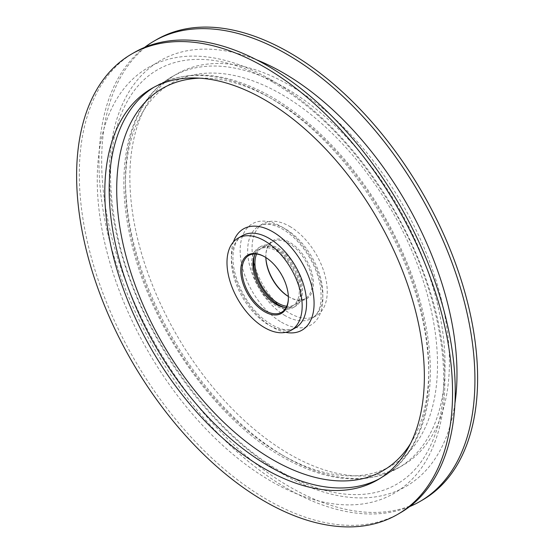 <?xml version="1.0" encoding="UTF-8"?>
<svg xmlns="http://www.w3.org/2000/svg" width="554" height="554" viewBox="0 0 554 554"><rect width="100%" height="100%" fill="white"/><g stroke="black" fill="none" stroke-linecap="round" stroke-linejoin="round"><path stroke-width="0.42" stroke-dasharray="2.77 2.08" d="M254.598 255.186A34.556 19.951 60 0 1 260.837 246.495A34.556 19.951 60 0 1 278.115 248.206A34.556 19.951 60 0 1 300.69 278.655A34.556 19.951 60 0 1 295.393 306.348A34.556 19.951 60 0 1 284.749 307.408M256.592 254.044A32.79 18.926 60 0 1 261.723 248.026A32.79 18.926 60 0 1 278.115 249.653A32.79 18.926 60 0 1 299.534 278.544A32.79 18.926 60 0 1 294.506 304.818A32.79 18.926 60 0 1 286.73 306.251M276.114 249.362A34.556 19.951 60 0 1 298.689 279.818A34.556 19.951 60 0 1 293.391 307.505A34.556 19.951 60 0 1 258.829 287.554A34.556 19.951 60 0 1 258.829 247.652A34.556 19.951 60 0 1 276.114 249.362M255.2 253.947A32.79 18.926 60 0 1 259.715 249.182A32.79 18.926 60 0 1 276.114 250.81A32.79 18.926 60 0 1 297.533 279.701A32.79 18.926 60 0 1 292.505 305.974A32.79 18.926 60 0 1 286.12 307.505M288.392 297.616A32.79 18.926 -120 0 0 288.392 297.256A32.79 18.926 -120 0 0 265.207 257.104A32.79 18.926 -120 0 0 264.895 256.924M265.207 257.104L264.583 256.744L265.207 257.104M400.189 512.907A265.837 153.479 60 0 1 134.352 359.421A265.837 153.479 60 0 1 134.352 52.464M409.669 506.591A265.837 153.479 60 0 1 154.04 348.057A265.837 153.479 60 0 1 144.559 47.409M422.564 499.985A265.837 153.479 60 0 1 156.727 346.506A265.837 153.479 60 0 1 156.727 39.542M289.645 85.268A225.963 130.46 60 0 1 437.258 284.389A225.963 130.46 60 0 1 402.626 465.457A225.963 130.46 60 0 1 176.664 334.997A225.963 130.46 60 0 1 176.664 74.077A225.963 130.46 60 0 1 289.645 85.268M289.645 226.351A53.17 30.699 60 0 1 324.381 273.205A53.17 30.699 60 0 1 316.23 315.808A53.17 30.699 60 0 1 263.06 285.116A53.17 30.699 60 0 1 263.06 223.719A53.17 30.699 60 0 1 289.645 226.351M288.357 296.473A33.669 19.438 -120 0 0 289.645 297.256A33.669 19.438 -120 0 0 313.453 283.51A33.669 19.438 -120 0 0 289.645 242.271A33.669 19.438 -120 0 0 265.837 256.017A33.669 19.438 -120 0 0 265.872 257.527M265.844 257.506A32.79 18.926 60 0 1 265.837 256.744A32.79 18.926 60 0 1 272.623 241.731A32.79 18.926 60 0 1 289.015 243.358A32.79 18.926 60 0 1 310.434 272.249A32.79 18.926 60 0 1 305.413 298.523A32.79 18.926 60 0 1 289.015 296.896L289.645 297.256L289.015 296.896A32.79 18.926 60 0 1 288.357 296.508M242.382 235.658A53.17 30.699 -120 0 0 242.382 297.048A53.17 30.699 -120 0 0 295.552 327.746C287.318 332.469 276.155 329.187 262.063 317.906C251.751 308.668 243.795 297.103 238.206 283.219C234.03 272.312 232.334 262.423 233.123 253.566C234.238 244.397 237.327 238.428 242.382 235.658M285.649 332.352A58.482 33.766 60 0 1 243.483 296.418A58.482 33.766 60 0 1 233.442 241.932M410.562 443.525A220.644 127.392 -120 0 0 272.727 99.374A220.644 127.392 -120 0 0 199.627 78.169M153.818 87.317A225.963 130.46 60 0 1 155.986 86.015A225.963 130.46 60 0 1 268.967 97.206A225.963 130.46 60 0 1 416.587 296.328A225.963 130.46 60 0 1 381.948 477.389A225.963 130.46 60 0 1 379.732 478.621M271.058 79.783A245.824 141.928 60 0 1 421.594 467.763A245.824 141.928 60 0 1 120.53 293.939A245.824 141.928 60 0 1 271.058 79.783M454.938 403.409A245.824 141.928 60 0 1 274.265 468.816A245.824 141.928 60 0 1 109.574 183.561A245.824 141.928 60 0 1 256.557 59.797M285.262 87.802A225.963 130.46 -120 0 0 172.28 76.611A225.963 130.46 -120 0 0 137.641 257.672A225.963 130.46 -120 0 0 285.262 456.794A225.963 130.46 -120 0 0 398.236 467.985A225.963 130.46 -120 0 0 432.875 286.917A225.963 130.46 -120 0 0 285.262 87.802M281.501 454.626A220.644 127.392 60 0 1 146.381 106.382A220.644 127.392 60 0 1 416.615 262.395A220.644 127.392 60 0 1 281.501 454.626M281.501 322.22A58.482 33.766 -120 0 0 317.31 271.266A58.482 33.766 -120 0 0 245.685 229.917A58.482 33.766 -120 0 0 281.501 322.22M285.262 315.711A53.17 30.699 60 0 1 250.526 268.856A53.17 30.699 60 0 1 258.676 226.254A53.17 30.699 60 0 1 285.262 228.885A53.17 30.699 60 0 1 319.99 275.74A53.17 30.699 60 0 1 311.84 318.342A53.17 30.699 60 0 1 285.262 315.711M293.391 307.505L295.393 306.348M258.829 247.652L260.837 246.495M281.598 312.269L292.505 305.974M248.815 255.477L259.715 249.182M377.565 479.923L381.948 477.389C424.71 453.373 440.451 388.88 423.858 316.223C411.497 259.611 380.189 199.191 339.872 154.074C318.342 129.913 295.594 110.862 271.626 96.943C227.542 72.013 188.997 68.371 155.986 86.015L151.602 88.543M272.686 82.089C242.555 64.984 215.014 57.533 190.064 59.749C177.876 60.871 166.92 64.285 157.177 69.984C140.439 79.734 127.953 95.703 119.706 117.884C108.556 149.102 107.594 187.176 116.804 232.105C136.485 331.77 215.485 441.434 293.267 478.206C312.131 487.52 330.018 492.873 346.922 494.272C366.007 495.761 382.648 492.381 396.844 484.141C414.115 474.148 426.878 457.569 435.125 434.426C455.762 378.25 438.491 284.576 391.443 206.289C357.836 150.487 318.252 109.09 272.686 82.089M176.664 74.077L172.28 76.611C129.775 100.496 113.937 164.365 130.093 236.51C148.119 323.792 213.297 418.235 282.602 457.057C326.687 481.987 365.231 485.629 398.236 467.985L402.626 465.457M263.06 223.719L258.676 226.254C263.607 223.255 270.317 223.567 278.814 227.188C286.882 230.935 294.596 237.341 301.958 246.412C311.182 258.199 317.22 270.871 320.067 284.417C322.788 302.262 320.046 313.571 311.84 318.342L316.23 315.808M294.506 304.818L305.413 298.523M261.723 248.026L272.623 241.731M265.837 256.744L265.837 256.017M288.392 297.256L288.392 297.983"/><path stroke-width="0.83" d="M284.749 307.408A34.556 19.951 60 0 1 260.837 286.397A34.556 19.951 60 0 1 254.598 255.186M286.73 306.251A32.79 18.926 60 0 1 261.723 285.885A32.79 18.926 60 0 1 256.592 254.044M286.12 307.505A32.79 18.926 60 0 1 259.715 287.041A32.79 18.926 60 0 1 255.2 253.947M264.895 256.924A32.79 18.926 -120 0 0 248.815 255.477A32.79 18.926 -120 0 0 248.815 293.336A32.79 18.926 -120 0 0 281.598 312.269A32.79 18.926 -120 0 0 288.392 297.616M264.583 256.744L264.583 256.744A33.669 19.438 60 0 1 288.392 297.983A33.669 19.438 60 0 1 264.583 311.729A33.669 19.438 60 0 1 240.768 270.49A33.669 19.438 60 0 1 264.583 256.744M264.583 240.824A53.17 30.699 60 0 1 299.312 287.678A53.17 30.699 60 0 1 291.162 330.281A53.17 30.699 60 0 1 237.998 299.582A53.17 30.699 60 0 1 237.998 238.192A53.17 30.699 60 0 1 264.583 240.824M264.583 99.741A225.963 130.46 60 0 1 412.197 298.855A225.963 130.46 60 0 1 377.565 479.923A225.963 130.46 60 0 1 151.602 349.463A225.963 130.46 60 0 1 151.602 88.543A225.963 130.46 60 0 1 264.583 99.741M264.583 67.179A265.837 153.479 60 0 1 438.249 301.438A265.837 153.479 60 0 1 397.502 514.458A265.837 153.479 60 0 1 131.665 360.973A265.837 153.479 60 0 1 131.665 54.015A265.837 153.479 60 0 1 264.583 67.179M131.665 54.015L134.352 52.464A265.837 153.479 60 0 1 267.27 65.628A265.837 153.479 60 0 1 440.936 299.887A265.837 153.479 60 0 1 400.189 512.907L397.502 514.458M144.559 47.409A265.837 153.479 60 0 1 154.04 41.093A265.837 153.479 60 0 1 286.958 54.257A265.837 153.479 60 0 1 460.623 288.516A265.837 153.479 60 0 1 419.877 501.536A265.837 153.479 60 0 1 409.669 506.591M154.04 41.093L156.727 39.542A265.837 153.479 60 0 1 289.645 52.706A265.837 153.479 60 0 1 463.31 286.965A265.837 153.479 60 0 1 422.564 499.985L419.877 501.536M265.872 257.527A33.669 19.438 -120 0 0 288.357 296.473M288.357 296.508A32.79 18.926 60 0 1 265.844 257.506M291.162 330.281L295.552 327.746A53.17 30.699 -120 0 0 303.703 285.144A53.17 30.699 -120 0 0 268.967 238.289A53.17 30.699 -120 0 0 242.382 235.658L237.998 238.192M233.442 241.932A58.482 33.766 60 0 1 272.727 231.78A58.482 33.766 60 0 1 313.564 295.552A58.482 33.766 60 0 1 285.649 332.352M199.627 78.169A220.644 127.392 -120 0 0 162.405 343.224A220.644 127.392 -120 0 0 410.562 443.525M379.732 478.621A225.963 130.46 60 0 1 155.986 346.936A225.963 130.46 60 0 1 153.818 87.317M256.557 59.797A245.824 141.928 60 0 1 283.163 72.796A245.824 141.928 60 0 1 454.938 403.409"/></g></svg>
